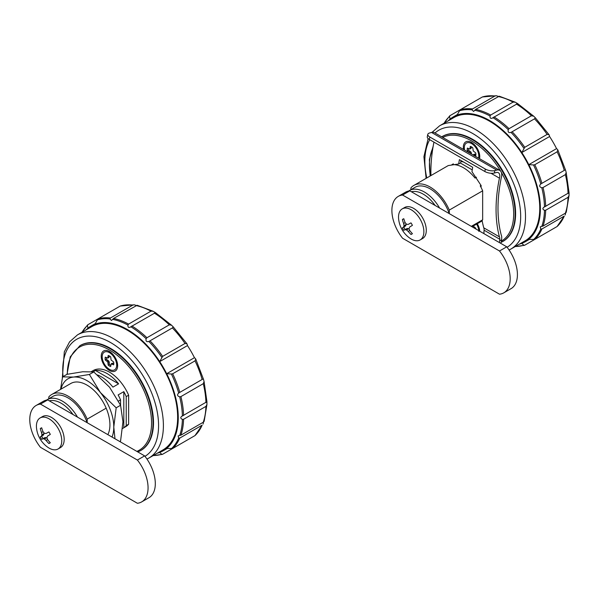 <?xml version="1.0" encoding="UTF-8"?>
<svg xmlns="http://www.w3.org/2000/svg" width="599" height="599" viewBox="0 0 599 599"><rect width="100%" height="100%" fill="white"/><g stroke="black" fill="none" stroke-linecap="round" stroke-linejoin="round"><path stroke-width="0.9" d="M114.986 438.76L113.788 427.057L116.184 407.807L100.392 392.525L89.386 374.472L73.595 377.056L62.588 376.868L66.976 374.338L82.767 371.754L93.773 371.942L109.565 387.231L120.571 405.276L122.96 421.763L120.571 441.006L119.725 441.493M116.184 407.807L120.571 405.276M89.386 374.472L93.773 371.942M62.588 376.868L60.536 389.41M60.978 389.155A37.894 21.878 60 0 1 73.595 377.056A37.894 21.878 60 0 1 100.392 392.525A37.894 21.878 60 0 1 113.788 427.057A37.894 21.878 60 0 1 112.035 437.053M107.85 434.634A32.436 18.726 -120 0 0 86.99 385.105A32.436 18.726 -120 0 0 70.772 383.495L51.761 394.471A32.436 18.726 -120 0 0 48.789 396.987L48.789 398.754M194.982 435.593L202.148 425.155A75.452 43.562 60 0 1 194.982 435.593L172.624 448.501L166.634 448.434A72.06 41.608 60 0 1 163.34 450.718A72.06 41.608 60 0 1 159.641 452.455A72.06 41.608 60 0 1 157.282 453.196M153.082 311.24L155.493 312.633L130.874 326.777C128.8 328.042 127.812 327.473 127.916 325.07L128.598 324.096L150.955 311.181L153.082 311.24L137.149 305.258L113.54 318.466L111.504 320.502L109.887 318.93L110.463 317.979L132.821 305.071L134.236 304.801L120.264 306.037L97.907 318.945L94.971 324.164A72.06 41.608 60 0 1 159.708 361.609L162.643 356.383L185.001 343.474L186.97 343.819L187.36 344.889A331.457 191.366 -60 0 1 187.472 345.578L159.708 361.609A72.06 41.608 60 0 1 166.687 373.709A72.06 41.608 60 0 1 166.634 448.434M172.385 327.915L148.904 341.46C146.538 342.096 145.609 341.168 146.126 338.69L146.935 337.746L169.3 324.838L171.569 325.227L173.268 326.919L172.385 327.915A75.452 43.562 60 0 1 185.001 343.474M146.126 338.69A74.965 43.278 60 0 0 130.874 326.777L130.365 327.144M205.929 406.392L183.564 419.3L182.381 419.405C180.247 418.289 180.247 417.151 182.381 415.991L206.932 401.734L206.94 404.52L205.929 406.392A75.452 43.562 60 0 1 203.271 422.243L204.154 421.307L206.94 404.52M181.744 416.283L182.381 415.991A74.965 43.278 60 0 0 179.693 396.823C177.282 396.036 176.945 394.771 178.682 393.026L179.273 392.667M149.308 341.25L148.904 341.46A74.965 43.278 60 0 1 161.797 357.371M134.236 304.801L136.175 305.423M171.396 374.016L166.687 373.709L194.45 357.685A331.472 191.373 180 0 1 194.989 358.127L195.723 358.996L195.034 360.868L172.677 373.776L171.396 374.016A74.965 43.278 60 0 1 178.682 393.026L202.889 379.032L203.45 379.204L204.072 381.518L203.271 383.682L180.913 396.59L179.693 396.823M202.148 425.155L179.79 438.064L178.682 438.086L178.128 435.9L180.913 435.151L203.271 422.243M86.099 329.907A72.06 41.608 60 0 1 87.978 328.192L87.447 325.467L87.858 324.733L110.216 311.824M172.437 448.591L162.576 454.289L161.73 454.274L159.641 452.455M203.525 422.078L203.091 424.062M162.576 454.289L161.73 454.274A74.965 43.278 60 0 1 153.239 455.532M155.493 312.633L171.569 325.227M82.056 332.243A74.965 43.278 60 0 1 87.447 325.467L87.858 324.733M140.952 450.411A60.596 34.989 -120 0 0 150.237 401.847A60.596 34.989 -120 0 0 110.65 348.446A60.596 34.989 -120 0 0 80.348 345.443L79.869 345.728A60.596 34.989 60 0 1 110.164 348.723A60.596 34.989 60 0 1 149.757 402.124A60.596 34.989 60 0 1 140.465 450.688L140.952 450.411M87.978 328.192A72.06 41.608 60 0 1 91.273 325.901A72.06 41.608 60 0 1 94.971 324.164M77.473 334.886L91.714 326.665A71.184 41.099 60 0 1 127.31 330.191A71.184 41.099 60 0 1 173.807 392.914A71.184 41.099 60 0 1 162.898 449.954L148.657 458.183A71.184 41.099 60 0 1 146.965 459.066L148.657 458.183A71.184 41.099 60 0 0 159.566 401.143A71.184 41.099 60 0 0 113.061 338.413A71.184 41.099 60 0 0 77.473 334.886L69.566 341.864L64.318 351.838L62.326 378.104M194.45 357.685A72.06 41.608 -120 0 0 187.472 345.578M118.497 401.06L120.549 399.877L120.549 405.231M87.169 422.699L87.169 419.143L106.18 408.166M118.609 383.847L95.451 370.474A32.436 18.726 60 0 1 118.609 383.847L112.934 387.119A32.436 18.726 -120 0 0 97.435 374.937M93.077 371.844L95.451 370.474M46.542 400.087A30.212 17.446 60 0 1 47.261 399.638A30.212 17.446 60 0 1 77.496 417.114M47.261 399.638L52.877 396.396A30.212 17.446 60 0 1 87.132 422.677M73.026 414.53A28.505 16.458 -120 0 0 49.298 400.836M87.169 419.143A32.436 18.726 -120 0 0 51.761 394.471M91.295 371.65L93.227 370.534A32.436 18.726 -120 0 1 128.635 395.205L126.217 396.598A32.436 18.726 -120 0 0 123.806 391.649L118.13 394.928A32.436 18.726 60 0 1 120.549 399.877M122.623 428.465L125.655 426.713A32.436 18.726 -120 0 0 128.635 424.204L126.217 425.597A32.436 18.726 -120 0 1 123.806 427.761L123.806 391.649M128.635 395.205L128.635 424.204M109.445 351.516L109.445 351.516A11.606 6.701 60 0 1 117.651 365.727A11.606 6.701 60 0 1 109.445 370.467A11.606 6.701 60 0 1 101.231 356.255A11.606 6.701 60 0 1 109.445 351.516M109.445 369.351A10.243 5.915 60 0 1 102.197 356.809A10.243 5.915 60 0 1 109.445 352.631L109.445 352.631A10.243 5.915 60 0 1 116.685 365.173A10.243 5.915 60 0 1 109.445 369.351M105.282 357.146A6.147 3.549 -120 0 0 105.282 360.029L107.775 361.953L108.194 365.076A6.147 3.549 -120 0 0 110.688 366.521L111.115 363.885L113.608 364.836A6.147 3.549 -120 0 0 113.608 361.953L111.115 360.029L110.688 356.907A6.147 3.549 -120 0 0 108.194 355.469L107.775 358.097L105.282 357.146M108.576 352.19A8.191 4.732 60 0 1 110.755 352.392M117.546 364.155A8.191 4.732 60 0 1 116.633 366.139M109.445 352.631L111.856 354.024A6.829 3.946 60 0 1 114.581 356.57M115.839 358.749A6.829 3.946 60 0 1 116.685 362.388L116.685 365.173M106.308 357.723A6.147 3.549 -120 0 0 106.487 359.333L108.981 361.257L109.4 364.379A6.147 3.549 -120 0 0 110.71 365.345M111.115 363.885L112.32 363.189L113.788 363.563M109.385 355.941L108.981 357.401L107.775 358.097M108.09 360.291L106.884 360.987M106.487 359.333L105.282 360.029M108.981 361.257L107.775 361.953M109.377 362.515L108.164 363.211M109.4 364.379L108.194 365.076M113.211 363.241L112.006 363.945M109.377 356.607L108.164 357.303M126.217 396.598L126.217 425.597M122.623 428.442L123.806 427.761M40.455 404.093L47.703 399.915A30.729 17.738 60 0 0 43.383 401.285L36.142 405.463A30.729 17.738 -120 0 1 40.455 404.093L137.388 460.054L144.629 455.876A30.729 17.738 60 0 1 148.949 497.709L141.701 501.887A30.729 17.738 -120 0 0 137.388 460.054M36.142 405.463A30.729 17.738 -120 0 0 40.455 447.303L137.388 503.265A30.729 17.738 -120 0 0 141.701 501.887M40.126 417.945L42.544 416.552A17.925 10.348 60 0 1 51.507 417.436A17.925 10.348 60 0 1 63.217 433.234A17.925 10.348 60 0 1 60.469 447.595L58.051 448.988A17.925 10.348 60 0 1 49.088 448.104A17.925 10.348 60 0 1 47.433 447.019A26.94 26.94 0 0 1 36.524 428.128A17.925 10.348 60 0 1 40.126 417.945A17.925 10.348 60 0 1 49.088 418.836A17.925 10.348 60 0 1 60.799 434.627A17.925 10.348 60 0 1 58.051 448.988M47.703 399.915L144.629 455.876M40.275 428.644A8.708 5.024 60 0 1 40.934 428.128A8.708 5.024 60 0 1 41.705 427.813A26.895 21.953 58.3 0 0 43.046 431.699L41.541 432.568A26.895 21.953 -118.3 0 1 40.275 428.644L41.668 427.836A8.708 5.024 -120 0 0 41.668 427.836L41.758 428.008M44.064 432.912L43.645 434.874L41.668 436.102A8.708 5.024 -120 0 0 43.098 438.58L45.15 437.48L47.059 438.101M50.151 442.549L50.256 442.713A8.708 5.024 -120 0 0 50.279 442.706A8.708 5.024 60 0 1 49.635 443.208A8.708 5.024 60 0 1 48.863 443.515A26.895 21.953 -121.7 0 1 46.093 440.46A26.738 19.782 -158.9 0 1 44.423 439.015A26.738 9.225 165.1 0 1 43.046 438.7A26.895 0.382 150.6 0 1 41.705 439.389A8.708 5.024 60 0 1 40.275 436.903A26.895 0.382 -30.6 0 1 41.541 436.094A26.738 9.225 -45.1 0 1 41.952 434.732A26.738 19.782 -81.1 0 1 41.541 432.568M43.046 431.699A26.738 19.782 21.1 0 0 44.423 433.309A26.738 9.225 -14.9 0 0 46.093 433.466A26.895 0.382 -29.4 0 0 48.863 431.946A8.708 5.024 60 0 1 50.294 434.425A26.895 0.382 149.4 0 0 47.598 436.065A26.738 9.225 134.9 0 0 46.894 437.592A26.738 19.782 98.9 0 0 47.598 439.591L46.093 440.46M44.206 433.436L41.952 434.732M43.645 434.874L41.541 436.094M41.668 436.102L40.275 436.903M45.15 437.48L43.046 438.7M43.098 438.58L41.705 439.389M46.677 437.719L44.423 439.015M50.256 442.713L48.863 443.515M47.598 439.591A26.895 21.953 61.7 0 0 50.294 442.691M481.057 185.391L480.248 185.862A32.436 18.726 60 0 1 482.659 190.811L449.287 210.084A32.436 18.726 -120 0 0 413.879 185.413L448.247 165.571L458.677 163.984L460.638 162.846A135.329 78.132 -60 0 1 461.02 160.562M499.379 242.558A11.096 6.941 -115.5 0 0 499.671 240.768L501.595 239.847L501.707 238.342A9.562 5.518 -60 0 0 501.236 235.003A135.329 78.132 -60 0 1 501.236 177.955A9.562 5.518 -60 0 0 499.753 170.363A9.562 5.518 -60 0 0 496.721 170.094L431.542 132.461A9.562 5.518 -60 0 1 434.567 132.731L499.753 170.363M458.677 163.984A137.463 79.36 -60 0 1 459.411 159.633L472.693 167.301A137.463 79.36 120 0 0 471.952 171.643L481.162 185.623A137.463 79.36 120 0 0 480.997 187.277M499.671 240.768L499.783 239.256L484.089 230.196L483.977 231.708A11.096 6.941 -115.5 0 0 483.999 233.677M484.089 230.196A6.829 3.946 120 0 0 483.752 227.807A137.463 79.36 120 0 1 482.09 220.439M501.595 239.847A11.096 6.941 64.5 0 1 500.637 243.284M499.783 239.256A6.829 3.946 -60 0 0 499.446 236.867L483.752 227.807M499.446 236.867A137.463 79.36 -60 0 1 499.446 178.15L490.993 173.276M430.936 175.559A137.463 79.36 -60 0 1 433.938 142.12M499.446 178.15A6.829 3.946 -60 0 0 498.383 172.729A6.829 3.946 -60 0 0 496.219 172.534L494.325 173.044A6.829 2.785 -168.4 0 1 484.831 171.501L429.311 139.447A6.829 2.785 -168.4 0 1 427.282 136.827L427.783 134.386A6.829 2.785 11.6 0 0 429.805 137.006L429.311 139.447M484.831 171.501L485.332 169.06L429.805 137.006M485.332 169.06A6.829 2.785 11.6 0 0 494.826 170.603L496.721 170.094M427.783 134.386A6.829 2.785 11.6 0 1 429.64 132.971L431.542 132.461M557.092 226.527L564.258 216.089A75.452 43.562 60 0 1 557.092 226.527L534.735 239.435L528.745 239.368A72.06 41.608 60 0 1 525.45 241.652A72.06 41.608 60 0 1 521.751 243.389A72.06 41.608 60 0 1 519.393 244.137M515.192 102.174L517.603 103.575L492.984 117.711C490.91 118.984 489.93 118.415 490.027 116.004L490.708 115.03L513.073 102.122L515.192 102.174L499.259 96.192L475.658 109.4L473.614 111.436L471.997 109.864L472.574 108.921L494.931 96.012L496.346 95.743L482.375 96.971L460.017 109.887L457.082 115.105A72.06 41.608 60 0 1 521.819 152.543L524.754 147.317L547.112 134.408L549.081 134.76L549.47 135.823A331.457 191.366 -60 0 1 549.582 136.512L521.819 152.543A72.06 41.608 60 0 1 528.805 164.65A72.06 41.608 60 0 1 528.745 239.368M534.495 118.849L511.014 132.394C508.648 133.03 507.72 132.109 508.237 129.624L509.045 128.68L531.41 115.772L533.679 116.161L535.379 117.853L534.495 118.849A75.452 43.562 60 0 1 547.112 134.408M508.237 129.624A74.965 43.278 60 0 0 492.984 117.711L492.475 118.078M568.039 197.326L545.682 210.234L544.491 210.339C542.357 209.231 542.357 208.093 544.491 206.925L569.05 192.676L569.05 195.461L568.039 197.326A75.452 43.562 60 0 1 565.381 213.177L566.265 212.248L569.05 195.461M543.855 207.217L544.491 206.925A74.965 43.278 60 0 0 541.803 187.757C539.392 186.97 539.055 185.705 540.792 183.968L541.391 183.601M511.419 132.184L511.014 132.394A74.965 43.278 60 0 1 523.908 148.312M496.346 95.743L498.286 96.357M533.507 164.95L528.805 164.65L556.561 148.619A331.472 191.373 180 0 1 557.1 149.061L557.834 149.93L557.145 151.809L534.787 164.718L533.507 164.95A74.965 43.278 60 0 1 540.792 183.968L564.999 169.966L565.561 170.138L566.182 172.452L565.381 174.616L543.023 187.532L541.803 187.757M564.258 216.089L541.9 228.998L540.792 229.02L540.246 226.841L543.023 226.085L565.381 213.177M448.209 120.841A72.06 41.608 60 0 1 450.089 119.126L449.557 116.408L449.969 115.667L472.326 102.758M534.548 239.533L524.687 245.223L523.84 245.208L521.751 243.389M565.636 213.012L565.201 214.996M524.687 245.223L523.84 245.208A74.965 43.278 60 0 1 515.35 246.474M444.166 123.177A74.965 43.278 60 0 1 449.557 116.408L449.969 115.667M503.063 241.345A60.596 34.989 -120 0 0 512.347 192.788A60.596 34.989 -120 0 0 472.761 139.387A60.596 34.989 -120 0 0 442.459 136.385L441.98 136.662A60.596 34.989 60 0 1 472.282 139.664A60.596 34.989 60 0 1 511.868 193.065A60.596 34.989 60 0 1 502.576 241.622L503.063 241.345M450.089 119.126A72.06 41.608 60 0 1 453.391 116.835A72.06 41.608 60 0 1 457.082 115.105M439.584 125.827L453.825 117.599A71.184 41.099 60 0 1 489.42 121.125A71.184 41.099 60 0 1 535.918 183.856A71.184 41.099 60 0 1 525.009 240.895L510.767 249.117A71.184 41.099 60 0 1 509.083 250L510.767 249.117A71.184 41.099 60 0 0 521.677 192.077A71.184 41.099 60 0 0 475.172 129.347A71.184 41.099 60 0 0 439.584 125.827L432.029 132.349M556.561 148.619A72.06 41.608 -120 0 0 549.582 136.512M482.659 190.811L482.659 219.811L471.316 226.355M449.287 210.084L449.287 213.641M476.497 177.222L475.044 178.06A32.436 18.726 -120 0 0 451.886 164.688L453.338 163.849M472.237 169.884L460.346 163.018M460.863 161.475A32.436 18.726 60 0 1 463.619 162.067M408.66 191.029A30.212 17.446 60 0 1 409.372 190.572A30.212 17.446 60 0 1 439.606 208.048M409.372 190.572L414.987 187.33A30.212 17.446 60 0 1 449.243 213.611M435.136 205.472A28.505 16.458 -120 0 0 411.408 191.77M413.879 185.413A32.436 18.726 -120 0 0 410.899 187.921L410.899 189.688M477.276 223.704A11.606 6.701 60 0 1 479.739 231.221M463.559 149.465A11.606 6.701 60 0 1 471.555 142.45L471.555 142.45A11.606 6.701 60 0 1 479.762 156.668A11.606 6.701 60 0 1 479.544 158.698M464.554 150.042A10.243 5.915 60 0 1 471.555 143.565L471.555 143.565A10.243 5.915 60 0 1 478.796 156.107A10.243 5.915 60 0 1 478.549 158.121M473.135 154.999L474.116 154.879L475.718 155.77A6.147 3.549 -120 0 0 475.718 152.895L473.225 150.963L472.798 147.841A6.147 3.549 -120 0 0 470.305 146.403L469.886 149.039L467.392 148.088A6.147 3.549 -120 0 0 467.392 150.963L469.968 153.172M476.594 224.101A10.243 5.915 60 0 1 478.773 230.66M475.861 228.975A6.147 3.549 -120 0 0 475.718 228.159L473.173 226.078M479.657 230.353A8.191 4.732 60 0 1 479.47 231.064M477.95 224.947A6.829 3.946 60 0 1 478.796 228.586L478.796 231.371M470.687 143.124A8.191 4.732 60 0 1 472.866 143.333M479.657 155.089A8.191 4.732 60 0 1 478.743 157.08M471.555 143.565L473.966 144.958A6.829 3.946 60 0 1 476.692 147.511M477.95 149.69A6.829 3.946 60 0 1 478.796 153.322L478.796 156.107M468.418 148.657A6.147 3.549 -120 0 0 468.598 150.267L471.091 152.198L471.495 154.048M473.225 154.819L474.43 154.123L475.898 154.505M471.495 146.875L471.091 148.335L469.886 149.039M470.2 151.225L468.995 151.921M468.598 150.267L467.392 150.963M471.091 152.198L469.886 152.895M471.488 153.449L470.971 153.748M475.321 154.183L474.116 154.879M471.488 147.541L470.282 148.238M482.659 219.811A32.436 18.726 60 0 1 480.248 221.967L482.165 220.859M402.573 195.027L409.813 190.849A30.729 17.738 60 0 0 405.493 192.219L398.253 196.397A30.729 17.738 -120 0 1 402.573 195.027L499.499 250.988L506.739 246.81A30.729 17.738 60 0 1 511.059 288.643L503.819 292.829A30.729 17.738 -120 0 0 499.499 250.988M398.253 196.397A30.729 17.738 -120 0 0 402.573 238.237L499.499 294.199A30.729 17.738 -120 0 0 503.819 292.829M402.243 208.879L404.654 207.486A17.925 10.348 60 0 1 413.617 208.377A17.925 10.348 60 0 1 425.327 224.168A17.925 10.348 60 0 1 422.58 238.529L420.161 239.929A17.925 10.348 60 0 1 411.199 239.038A17.925 10.348 60 0 1 409.544 237.96A26.94 26.94 0 0 1 398.635 219.062A17.925 10.348 60 0 1 402.243 208.879A17.925 10.348 60 0 1 411.199 209.77A17.925 10.348 60 0 1 422.909 225.561A17.925 10.348 60 0 1 420.161 239.929M409.813 190.849L506.739 246.81M406.174 223.846L405.763 225.808L403.778 227.036A8.708 5.024 -120 0 0 405.209 229.522L407.268 228.414L409.169 229.035M412.269 233.483L412.367 233.647A8.708 5.024 -120 0 0 412.389 233.64L410.974 234.449A26.895 21.953 -121.7 0 1 408.204 231.394A26.738 19.782 -158.9 0 1 406.534 229.956A26.738 9.225 165.1 0 1 405.156 229.634A26.895 0.382 150.6 0 1 403.823 230.323A8.708 5.024 60 0 1 402.386 227.837A26.895 0.382 -30.6 0 1 403.651 227.028A26.738 9.225 -45.1 0 1 404.063 225.673A26.738 19.782 -81.1 0 1 403.651 223.509A26.895 21.953 -118.3 0 1 402.386 219.578A8.708 5.024 60 0 1 403.045 219.062A8.708 5.024 60 0 1 403.823 218.755A26.895 21.953 58.3 0 0 405.156 222.641A26.738 19.782 21.1 0 0 406.534 224.243A26.738 9.225 -14.9 0 0 408.204 224.4A26.895 0.382 -29.4 0 0 410.974 222.88A8.708 5.024 60 0 1 412.404 225.366A26.895 0.382 149.4 0 0 409.709 227.006A26.738 9.225 134.9 0 0 409.012 228.526A26.738 19.782 98.9 0 0 409.709 230.525L408.204 231.394M405.156 222.641L403.651 223.509M403.778 218.777L402.386 219.578M406.317 224.37L404.063 225.673M405.763 225.808L403.651 227.028M403.778 227.036L402.386 227.837M407.268 228.414L405.156 229.634M405.209 229.522L403.823 230.323M408.788 228.653L406.534 229.956M409.709 230.525A26.895 21.953 61.7 0 0 412.404 233.625A8.708 5.024 60 0 1 411.753 234.142A8.708 5.024 60 0 1 410.974 234.449M112.664 319.364A74.965 43.278 60 0 1 127.916 325.07M97.06 319.941A74.965 43.278 60 0 1 109.887 318.93M180.913 396.59A75.452 43.562 60 0 1 183.564 415.511M203.271 383.682A75.452 43.562 60 0 1 205.929 402.595M183.564 419.3A75.452 43.562 60 0 1 180.913 435.151M150.02 340.824A75.452 43.562 60 0 1 162.643 356.383M182.381 419.405A74.965 43.278 60 0 1 179.693 435.466M178.682 438.086A74.965 43.278 60 0 1 171.344 448.741M195.034 360.868A75.452 43.562 60 0 1 202.148 379.474M172.677 373.776A75.452 43.562 60 0 1 179.79 392.382M120.264 306.037A75.452 43.562 60 0 1 132.821 305.071M135.906 305.557A75.452 43.562 60 0 1 150.955 311.181M154.243 313.082A75.452 43.562 60 0 1 169.3 324.838M63.03 376.614A67.769 39.13 60 0 1 110.65 342.591A67.769 39.13 60 0 1 154.797 401.884A67.769 39.13 60 0 1 144.995 456.341M97.907 318.945A75.452 43.562 60 0 1 110.463 317.979M113.54 318.466A75.452 43.562 60 0 1 128.598 324.096M131.885 325.991A75.452 43.562 60 0 1 146.935 337.746M179.79 438.064A75.452 43.562 60 0 1 172.624 448.501M136.857 451.384A59.578 34.398 -120 0 0 148.949 404.557A59.578 34.398 -120 0 0 109.445 349.981A59.578 34.398 -120 0 0 67.32 374.263M494.826 170.603L494.325 173.044M474.775 110.306A74.965 43.278 60 0 1 490.027 116.004M459.171 110.875A74.965 43.278 60 0 1 471.997 109.864M543.023 187.532A75.452 43.562 60 0 1 545.682 206.445M565.381 174.616A75.452 43.562 60 0 1 568.039 193.537M545.682 210.234A75.452 43.562 60 0 1 543.023 226.085M512.13 131.758A75.452 43.562 60 0 1 524.754 147.317M544.491 210.339A74.965 43.278 60 0 1 541.803 226.4M540.792 229.02A74.965 43.278 60 0 1 533.454 239.675M557.145 151.809A75.452 43.562 60 0 1 564.258 170.408M534.787 164.718A75.452 43.562 60 0 1 541.9 183.316M482.375 96.971A75.452 43.562 60 0 1 494.931 96.012M498.016 96.491A75.452 43.562 60 0 1 513.073 102.122M516.353 104.016A75.452 43.562 60 0 1 531.41 115.772M426.795 177.955A67.769 39.13 60 0 1 429.723 139.687M435.009 132.985A67.769 39.13 60 0 1 472.761 133.532A67.769 39.13 60 0 1 516.907 192.826A67.769 39.13 60 0 1 507.106 247.275M460.017 109.887A75.452 43.562 60 0 1 472.574 108.921M475.658 109.4A75.452 43.562 60 0 1 490.708 115.03M493.995 116.925A75.452 43.562 60 0 1 509.045 128.68M541.9 228.998A75.452 43.562 60 0 1 534.735 239.435M500.547 171.007A59.578 34.398 -120 0 0 471.555 140.915A59.578 34.398 -120 0 0 442.736 137.441M432.897 147.908A59.578 34.398 -120 0 0 430.352 175.896M501.423 241.105A59.578 34.398 -120 0 0 501.348 172.377M195.723 358.996L203.45 379.197M204.072 381.518L206.94 401.742M162.351 454.386L153.059 455.637M186.97 343.819L173.268 326.919M87.664 324.875L81.876 332.348M95.241 323.61L91.273 325.901M167.233 448.471L163.34 450.718M79.869 345.728L70.248 356.839L67.021 374.33M137.852 451.96L140.465 450.688M557.834 149.93L565.561 170.138M566.182 172.452L569.05 192.676M524.462 245.32L515.17 246.571M549.081 134.76L535.379 117.853M517.603 103.567L533.679 116.161M449.774 115.809L443.986 123.282M457.359 114.544L453.391 116.835M529.344 239.405L525.45 241.652M428.128 138.609L423.92 156.676L426.114 178.345M482.173 220.881L472.005 226.751M433.219 146.021L429.393 159.484L430.127 176.024M501.041 242.423L502.576 241.622"/></g></svg>
